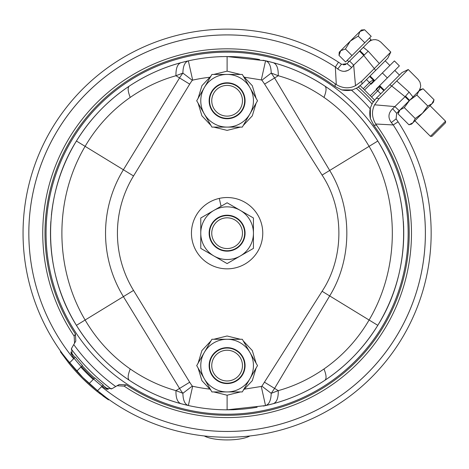 <?xml version="1.0" encoding="UTF-8"?>
<svg xmlns="http://www.w3.org/2000/svg" width="469" height="469" viewBox="0 0 469 469"><rect width="100%" height="100%" fill="white"/><g stroke="black" fill="none" stroke-linecap="round" stroke-linejoin="round"><path stroke-width="0.7" d="M81.506 366.377L81.401 366.482A197.478 197.478 0 0 0 93.812 378.888L93.249 379.468M79.372 368.511L78.733 369.15M78.317 369.566L79.8 368.083M81.911 365.972L82.181 365.703A196.382 196.382 0 0 0 94.591 378.114A196.382 196.382 0 0 1 82.181 365.703M74.987 357.384A196.382 196.382 0 0 1 70.772 352.031A196.382 196.382 0 0 0 74.987 357.384L75.304 357.067A173.032 173.032 0 0 0 82.415 365.462L76.775 371.108A180.999 180.999 0 0 1 69.629 362.736L82.814 377.481L67.571 360.157M102.834 395.859L108.509 399.881L108.884 399.512L106.334 397.665A204.062 204.062 0 0 0 398.087 121.799L393.245 124.953L391.339 122.573L393.245 124.953L375.722 124.004L376.513 125.159A184.37 184.37 0 0 1 124.15 386.134L126.296 384.856L119.261 384.492L112.038 388.66L115.702 386.538A189.546 189.546 0 0 1 73.762 344.598A189.546 189.546 0 0 0 73.762 344.598L71.634 348.256L72.173 355.631A197.478 197.478 0 0 0 74.208 358.164L74.389 357.982M71.616 360.749L70.813 361.552M351.674 67.524L347.007 63.637L349.593 61.052L353.679 65.132L351.568 67.647C347.201 72.079 342.587 72.519 337.721 68.955L341.45 64.171L338.495 62.207A204.062 204.062 0 0 0 62.629 353.966L69.617 362.754L74.108 358.257A174.708 174.708 0 0 0 81.231 366.652M341.725 89.896A21.943 19.774 -4.2 0 0 352.295 89.966L341.725 89.896L335.206 86.618L335.136 83.781L336.291 84.572L335.341 67.049L338.495 62.207A204.062 204.062 0 0 0 62.629 353.966L61.621 352.577M60.999 351.709L62.629 353.966M71.634 348.256L74.553 343.202L74.166 336.144L75.439 334.004L75.802 341.039L74.553 343.202L75.802 341.039M335.136 83.781A184.37 184.37 0 0 0 74.166 336.144M80.826 367.045L81.407 366.482M100.137 392.723L97.546 390.683L103.227 384.99A173.032 173.032 0 0 1 94.832 377.879L93.812 378.893M112.038 388.66L104.663 388.121A197.478 197.478 0 0 1 102.136 386.087L102.037 386.186A174.708 174.708 0 0 1 93.642 379.063L89.186 383.519A180.999 180.999 0 0 0 97.558 390.665L82.814 377.481L97.54 390.677L106.334 397.665M91.848 380.857L90.505 382.206M102.916 385.307A196.382 196.382 0 0 0 108.263 389.522A196.382 196.382 0 0 1 102.916 385.307L102.037 386.186M98.795 392.788L100.202 393.878M108.509 399.881L96.919 391.304A181.902 181.902 0 0 1 68.99 363.375L60.413 351.785L60.782 351.41M96.919 391.304L97.54 390.677A181.022 181.022 0 0 1 69.617 362.754L68.99 363.375M117.092 385.741L124.15 386.134M107.09 389.329L106.058 388.965M71.253 349.024A194.184 194.184 0 0 0 111.259 389.03M75.439 334.004A182.119 182.119 0 0 1 334.96 86.443L335.206 86.618M351.51 90.171A189.546 189.546 0 0 1 370.123 108.785M372.011 103.913A194.184 194.184 0 0 0 356.381 88.289M126.296 384.856A182.119 182.119 0 0 0 373.852 125.334L370.399 118.569L370.328 107.999L372.433 103.168L376.226 98.314L401.974 72.566M376.513 125.159L373.676 125.088M370.399 118.569A21.943 19.774 -85.8 0 1 370.328 107.999M375.722 124.004C371.835 117.543 371.466 111.147 374.608 104.798L379.181 98.543L391.726 85.997L389.85 84.684M405.04 104.904L415.241 94.703M373.207 101.961L374.608 100.09L369.889 95.371L360.204 85.686L358.334 87.087A196.382 196.382 0 0 1 373.207 101.961A196.382 196.382 0 0 0 358.334 87.087M230.508 56.585L233.691 56.679A176.631 176.631 0 0 1 259.58 59.563M231.452 56.608L224.809 56.567M222.798 56.608L221.092 56.655M222.787 56.608L220.524 56.626M222.787 409.765L220.53 409.695A176.631 176.631 0 0 1 55.571 275.315M263.062 60.255A176.631 176.631 0 0 1 377.797 141.028C412.233 195.761 412.228 270.613 377.797 325.345C363.674 348.01 346.028 366.33 324.859 380.306C308.321 391.146 291.102 398.943 273.192 403.703L265.53 405.591L227.107 409.818L229.998 409.795M230.572 409.789L233.691 409.748M230.994 409.777L233.691 409.695A176.631 176.631 0 0 0 257.118 407.25A176.631 176.631 0 0 1 233.691 409.695M209.186 77.326A156.886 156.886 0 0 0 192.677 80.129L192.313 80.316L182.887 73.082L175.957 75.738C159.97 80.199 144.728 87.422 130.23 97.4C111.751 110.303 96.714 126.624 85.118 146.351C54.146 198.709 54.152 267.664 85.118 320.022C96.714 339.749 111.751 356.071 130.23 368.974C144.728 378.952 159.97 386.175 175.957 390.636L182.887 393.292C183.051 400.344 184.868 404.419 188.345 405.515A176.631 176.631 0 0 0 227.107 409.818L224.809 409.806M352.295 89.966L357.126 87.861L361.98 84.068L387.728 58.326M70.989 353.298L71.352 354.288M356.34 54.363L365.591 45.053M336.291 84.572C342.821 88.459 349.223 88.834 355.496 85.686L361.751 81.114L374.297 68.568L375.61 70.444M337.721 68.955L335.341 67.049L337.721 68.955M347.007 63.637L341.79 64.382M343.396 64.892L345.899 64.441M344.856 71.276L348.139 70.379M369.484 38.059L371.032 39.613L349.335 61.316M71.147 353.796L71.423 354.441M368.476 42.175L370.528 40.645L372.984 39.765L375.587 39.648L378.166 40.322L380.74 42.028L390.788 52.077L374.297 68.568L363.581 55.236L359.67 51.326M350.794 59.85L348.848 61.802L347.295 60.249M364.794 42.749L345.577 61.967L339.011 55.401L340.711 50.693L345.419 48.993L350.32 41.084L357.736 36.383L358.228 36.183L364.794 42.749L371.196 36.348L364.63 29.782L363.041 29.981M345.419 48.993L351.985 55.559M339.011 55.401L339.228 52.182L340.711 50.693L361.411 29.993L364.63 29.782L359.928 31.482L358.228 36.183M418.119 91.824L419.222 90.482L420.529 87.31L420.693 85.598L420.013 82.227L418.119 79.408L408.218 69.506L391.726 85.997L405.064 96.714L408.968 100.624M392.758 108.632L405.064 96.714L409.097 92.094L396.762 80.961M409.097 92.094C420.857 75.603 420.857 75.603 409.097 92.094L412.919 96.901M398.087 121.799L396.123 118.85L396.657 113.287L392.647 108.726C388.232 113.088 387.799 117.701 391.339 122.573L396.123 118.85L396.657 113.287L399.242 110.702L395.045 106.715M106.727 389.223L105.971 388.924M400.719 109.224L420.447 89.497L423.097 88.782L434.036 99.721L431.873 103.825L427.769 105.994L422.463 113.234L415.223 118.534L413.06 122.638L411.606 124.092L408.956 124.801L412.937 122.761M417.539 92.405L416.578 93.366M427.769 105.994L416.83 95.055L409.589 100.354L404.29 107.594L400.063 109.881L401.64 108.31M404.29 107.594L415.223 118.534M398.017 113.867L400.063 109.881L398.726 111.217L398.017 113.867L408.956 124.801L410.78 124.168M416.83 95.055L418.993 90.951L423.097 88.782M434.036 99.721L433.327 102.371L413.06 122.638M414.514 121.184L429.446 106.252M430.413 136.315L431.967 136.315L445.55 122.731L445.55 121.178L430.413 136.315L414.901 120.803M399.242 110.702L404.718 105.226M382.382 72.953L387.341 77.918L399.371 65.889L394.406 60.929L371.131 84.197L370.762 83.834L373.863 80.727L374.233 81.096L369.595 76.459L373.863 80.727A4.391 1.853 135 0 0 369.449 82.521L363.246 88.729M371.565 97.048L377.774 90.845A4.391 1.853 -45 0 0 379.568 86.431L383.835 90.699M387.341 77.918L379.198 86.062L379.568 86.431L379.198 86.062L376.097 89.163L376.46 89.532L370.258 95.74M379.333 63.532L368.2 51.197C384.691 39.437 384.691 39.437 368.2 51.197L363.393 47.375M368.2 51.197L353.679 65.132L355.496 85.686M311.791 388.197A176.631 176.631 0 0 1 263.385 406.054A176.631 176.631 0 0 0 398.644 275.315M377.867 141.151A176.631 176.631 0 0 1 402.824 215.195M403.346 221.427A176.631 176.631 0 0 1 398.943 274.06M55.272 274.06A176.631 176.631 0 0 1 50.869 221.427M51.391 215.195A176.631 176.631 0 0 1 76.347 141.146M76.529 140.858A176.631 176.631 0 0 1 227.107 56.556L265.571 60.794C269.124 61.949 271.012 66.035 271.229 73.047L274.594 77.977L329.689 170.452C352.541 207.65 352.541 258.73 329.689 295.921L274.588 388.391L271.217 393.333C270.988 400.344 269.095 404.43 265.53 405.591L261.268 386.462L261.913 386.169L271.217 393.333L278.258 390.636C278.422 398.052 276.733 402.408 273.192 403.703M192.313 80.316A43.857 43.857 0 0 0 189.693 84.139L133.536 175.963A109.687 109.687 0 0 0 133.536 290.417L189.693 382.235A43.857 43.857 0 0 0 192.313 386.057L192.677 386.245L188.345 405.515L181.022 403.703C163.112 398.943 145.894 391.146 129.356 380.306C108.187 366.33 90.54 348.01 76.424 325.345C41.987 270.613 41.981 195.761 76.424 141.028C90.54 118.364 108.187 100.044 129.356 86.067C145.894 75.228 163.118 67.43 181.022 62.67L188.345 60.859L192.677 80.129M50.57 227.412L50.529 228.843M50.476 233.187L50.57 238.961L50.476 233.187M50.546 239.77L50.57 238.961M324.859 86.067C346.028 100.044 363.674 118.364 377.797 141.028L369.097 146.351C357.507 126.624 342.47 110.303 323.985 97.4C309.487 87.422 294.245 80.199 278.258 75.738C278.422 68.322 276.733 63.966 273.192 62.67C291.097 67.43 308.321 75.228 324.859 86.067C326.694 87.556 326.406 91.332 323.985 97.4M403.645 238.961L403.686 237.531M403.739 233.187L403.645 227.412L403.739 233.187M403.668 226.603L403.645 227.412M189.693 382.235L175.957 390.636C175.793 398.052 177.481 402.408 181.022 403.703M192.313 386.057L182.887 393.292A55.741 55.741 0 0 1 179.551 388.438L123.394 296.613L133.536 290.417M245.017 389.059L261.268 386.462M261.913 386.169L322.097 291.278C344.481 257.504 344.481 208.869 322.092 175.095L264.61 84.086L278.258 75.738L271.229 73.047L261.913 80.217L261.303 79.935L265.571 60.794L273.192 62.67M261.303 79.935L245.023 77.315M181.022 62.67C177.481 63.966 175.793 68.322 175.957 75.738L179.551 77.936A55.741 55.741 0 0 1 182.887 73.082C183.027 66.088 184.845 62.019 188.345 60.859M264.616 382.294L278.258 390.636C294.245 386.175 309.487 378.952 323.985 368.974C342.47 356.071 357.507 339.749 369.097 320.022C400.063 267.664 400.069 198.709 369.097 146.351L322.092 175.095M262.763 233.187A35.656 35.656 0 0 1 227.107 268.843A35.656 35.656 0 0 1 191.452 233.187A35.656 35.656 0 0 1 227.107 197.531A35.656 35.656 0 0 1 262.763 233.187M213.94 255.992A26.328 26.328 0 0 1 213.94 210.382L227.107 202.784L239.753 210.089A26.328 26.328 0 0 0 213.94 210.382L200.779 217.985L200.779 248.388L227.107 263.59L253.436 248.388L253.436 217.985L239.753 210.089M214.468 256.285A26.328 26.328 0 0 0 253.436 233.187A26.328 26.328 0 0 0 240.275 210.382M235.719 248.951A17.969 17.969 0 0 1 209.139 233.187A17.969 17.969 0 0 1 240.333 221.022A17.969 17.969 0 0 1 235.719 248.951M235.526 248.593A17.552 17.552 0 0 0 242.514 224.774A17.552 17.552 0 0 0 218.695 217.78A17.552 17.552 0 0 0 211.701 241.605A17.552 17.552 0 0 0 235.526 248.593M219.744 219.709A15.36 15.36 0 0 0 211.748 233.187A15.36 15.36 0 0 0 234.471 246.665A15.36 15.36 0 0 0 240.585 225.824A15.36 15.36 0 0 0 219.744 219.709M249.913 113.932A26.328 26.328 0 0 1 204.302 113.932L196.704 100.765L204.009 88.125A26.328 26.328 0 0 0 204.302 113.932L211.906 127.099L242.309 127.099L250.206 113.41A26.328 26.328 0 0 0 249.913 87.603L242.309 74.436L211.906 74.436L204.009 88.125M204.302 87.603A26.328 26.328 0 0 1 249.913 87.603L257.51 100.765L250.206 113.41M242.872 92.153A17.969 17.969 0 0 1 235.719 116.535A17.969 17.969 0 0 1 209.139 100.765A17.969 17.969 0 0 1 242.872 92.153M242.514 92.352A17.552 17.552 0 0 0 218.695 85.364A17.552 17.552 0 0 0 232.612 117.438A17.552 17.552 0 0 0 242.514 92.352M242.321 98.654A15.36 15.36 0 0 0 223.308 85.886A15.36 15.36 0 0 0 213.63 108.128A15.36 15.36 0 0 0 242.321 98.654M256.103 98.326L252.299 85.704L243.241 76.048M240.474 74.436L227.096 71.159L213.747 74.436M210.974 76.054L201.905 85.721L198.111 98.332M198.27 103.473L209.573 123.06M217.024 127.099L237.173 127.099M244.654 123.042L255.945 103.485M256.103 103.209L252.299 115.831L243.241 125.487M240.474 127.099L227.096 130.376L213.753 127.099M210.968 125.475L201.91 115.814L198.117 103.215M249.913 378.77A26.328 26.328 0 0 1 204.302 378.77L196.704 365.609L204.009 352.964A26.328 26.328 0 0 0 204.302 378.77L211.906 391.937L242.309 391.937L250.206 378.249A26.328 26.328 0 0 0 249.913 352.442L242.309 339.275L211.906 339.275L204.009 352.964M204.302 352.442A26.328 26.328 0 0 1 249.913 352.442L257.51 365.609L250.206 378.249M242.872 356.991A17.969 17.969 0 0 1 235.719 381.373A17.969 17.969 0 0 1 209.139 365.609A17.969 17.969 0 0 1 242.872 356.991M242.514 357.19A17.552 17.552 0 0 0 218.695 350.202A17.552 17.552 0 0 0 232.612 382.276A17.552 17.552 0 0 0 242.514 357.19M242.321 363.493A15.36 15.36 0 0 0 223.308 350.724A15.36 15.36 0 0 0 213.63 372.972A15.36 15.36 0 0 0 242.321 363.493M256.103 363.164L252.299 350.542L243.241 340.887M240.474 339.275L227.096 335.997L213.747 339.275M210.974 340.893L201.905 350.56L198.111 363.17M198.27 368.317L209.573 387.898M217.024 391.937L237.173 391.937M244.654 387.881L255.945 368.323M256.103 368.048L252.299 380.67L243.241 390.325M240.474 391.937L227.096 395.215L213.753 391.937M210.968 390.314L201.91 380.652L198.117 368.054M249.877 435.971A25.232 6.953 180 0 1 209.321 437.911A25.232 6.953 180 0 1 204.337 435.971M264.059 38.376A198.287 198.287 0 0 0 73.633 358.732A198.287 198.287 0 0 1 335.341 67.049M93.243 379.462A198.287 198.287 0 0 1 80.832 367.057M393.245 124.953A198.287 198.287 0 0 1 101.562 386.661A198.287 198.287 0 0 0 421.918 196.241M103.227 384.99A173.032 173.032 0 0 1 94.832 377.879M227.107 52.135A181.052 181.052 0 0 0 140.307 392.072A181.052 181.052 0 0 0 402.531 188.397A181.052 181.052 0 0 0 227.107 52.135M376.226 98.314L379.181 98.543M361.751 81.114L361.98 84.068M374.608 104.798L395.162 106.615M405.556 96.198L409.419 100.167M366.488 79.56L370.762 83.834L364.554 90.036M379.568 86.431L376.46 89.532L380.734 93.806M364.096 54.738L360.128 50.875M220.524 409.748L220.524 409.695A176.631 176.631 0 0 1 142.424 388.197M188.345 405.515A176.631 176.631 0 0 0 227.107 409.818L227.107 395.215M192.677 386.245A156.886 156.886 0 0 0 209.186 389.047M322.097 291.278L377.797 325.345M264.61 84.086L261.913 80.217M227.107 56.556L227.107 71.159M133.536 175.963L123.394 169.76L179.551 77.936L189.693 84.139M76.424 141.028L123.394 169.76A121.571 121.571 0 0 0 123.394 296.613L76.424 325.345M130.23 368.974C127.808 375.042 127.521 378.817 129.356 380.306M130.23 97.4C127.814 91.338 127.521 87.556 129.356 86.067M323.985 368.974C326.401 375.042 326.694 378.817 324.859 380.306M387.734 58.308L390.8 52.053M399.453 75.087L394.816 70.444M389.85 65.478L385.207 60.841M384.316 90.224L379.679 85.581M374.713 80.615L370.076 75.978M401.986 72.56L408.241 69.494M445.55 121.178L430.032 105.666M219.281 198.399L221.057 206.278"/></g></svg>
